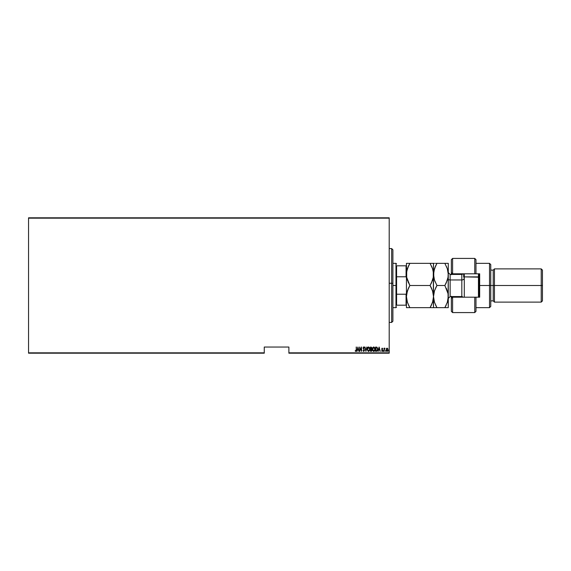 <?xml version="1.0" encoding="UTF-8"?>
<svg xmlns="http://www.w3.org/2000/svg" width="571" height="571" viewBox="0 0 571 571"><rect width="100%" height="100%" fill="white"/><g stroke="black" fill="none" stroke-linecap="round" stroke-linejoin="round"><path stroke-width="0.86" d="M288.883 353.199L389.201 353.199L389.201 352.828L288.883 352.828L288.883 347.047L264.266 347.047L264.266 352.828L28.55 352.828L28.55 218.172L389.201 218.172L389.201 352.828L389.201 217.801L28.55 217.801L389.201 217.801L389.201 218.172L28.55 218.172L28.55 217.801L28.55 352.828L264.266 352.828L264.266 347.047L288.883 347.047L288.883 352.828L389.201 352.828L389.201 353.199L288.883 353.199L288.883 352.828L288.883 353.199M28.55 353.199L264.266 353.199L264.266 352.828L264.266 353.199L28.55 353.199L28.55 352.828L28.55 353.199M386.317 348.674L386.267 350.801L386.795 351.365L387.531 351.222L387.98 349.209L387.281 348.189L386.317 348.674L387.052 348.153L386.317 348.674L387.052 348.153L388.044 349.787L387.78 348.667L386.988 348.153M384.233 348.667L384.947 348.26L384.233 348.667L384.012 348.203L384.012 351.351L384.326 349.009L384.947 348.26L384.233 348.667L384.012 348.203L384.012 351.351L384.233 348.203M382.463 348.76L381.913 348.96L382.684 350.501L382.127 351.408L381.578 350.979L382.463 350.515L381.692 348.974L382.185 348.153L381.699 349.102L382.449 350.68L381.578 350.979L382.449 351.251L382.663 350.251L381.913 348.888L382.684 348.595L382.185 348.153L382.641 348.524M376.41 351.351L377.467 350.615L377.638 348.403L376.946 347.204L375.618 347.047L375.618 351.351L376.41 351.351L375.618 351.351L376.41 351.351L377.717 349.252L376.946 347.204L375.618 347.047L375.618 351.351L375.618 347.047L376.896 347.175M371.014 347.047L370.536 347.047L370.536 351.351L371.6 351.229L372.028 350.13L371.642 347.382L370.536 347.047L370.536 351.351L370.536 347.047L371.807 348.11L371.521 349.031L371.807 348.11L371.521 349.031L372.028 350.13L371.6 348.931M366.818 347.047L365.947 351.351L367.053 347.047L365.925 350.523L364.79 347.047L365.897 351.351L364.79 347.047L365.897 351.351L367.053 347.047L365.925 350.523L365.033 347.047M359.873 351.351L359.873 347.967L361.586 351.351L361.586 347.047L361.364 350.444L359.651 347.047L359.651 351.351L359.873 347.967L361.586 351.351L361.586 347.047L361.364 350.444L359.651 347.047L359.651 351.351L359.701 347.047M355.797 351.465L355.183 350.965L355.797 351.465L355.183 350.965L355.797 351.465L356.347 350.844L356.397 347.047L356.061 350.844L355.183 350.965L355.797 351.465L356.397 349.952L356.176 347.047L356.397 349.959L355.797 351.465L355.312 350.637L355.241 351.051M357.075 351.351L357.938 347.047L356.839 351.351L357.432 349.973L358.509 349.973L359.102 351.351L357.996 347.047L356.839 351.351L357.432 349.973L358.509 349.973L359.102 351.351L357.996 347.047L358.859 351.351M363.27 350.53L363.741 351.022L364.241 350.294L363.135 347.939L363.741 346.932L364.198 347.932L363.984 347.018L363.449 347.054L363.142 348.11L364.205 350.565L363.741 351.022L362.97 350.523L363.656 351.458L364.419 350.673L363.363 348.067L363.627 347.389L364.405 347.66L363.741 346.932L363.135 347.939L364.241 350.294L363.741 351.022L362.97 350.523L363.734 351.465L362.97 350.523L363.855 351.001M370.037 349.195L368.716 351.465L370.037 349.195L368.695 346.932L367.389 349.216L367.667 350.608L368.538 351.443L369.887 350.259L369.758 347.789L368.516 346.954L367.453 348.503M372.47 349.038L372.749 350.608L373.705 351.458L374.697 350.865L375.118 349.373L374.84 347.789L373.777 346.932L372.906 347.496L372.47 349.216L373.798 351.465L375.118 349.195L373.777 346.932L372.47 349.402M378.23 351.351L379.094 347.047L377.988 351.351L378.587 349.973L379.658 349.973L380.257 351.351L379.151 347.047L377.988 351.351L378.587 349.973L379.658 349.973L380.257 351.351L379.151 347.047L380.015 351.351M383.184 351.051L383.405 350.687L383.234 351.272L383.348 350.701L383.405 351.408L383.405 350.687L383.626 351.051L383.184 351.051L383.405 350.687L383.626 351.051M385.504 350.701L385.553 351.365M388.537 351.051L388.937 351.272L388.758 350.687L388.537 351.051L388.758 350.687L388.537 351.051L388.758 350.687L388.979 351.051L388.758 350.687L388.979 351.051L388.537 351.051L388.758 350.687L388.979 351.051L388.537 351.051L388.758 350.687L388.979 351.051L388.537 351.051L388.758 350.687L388.979 351.051M355.555 350.887L356.176 349.909L355.812 351.022M356.176 349.916L356.126 350.694M357.967 347.875L358.395 349.531L357.546 349.531L357.967 347.875L358.395 349.531L357.546 349.531L357.967 347.875M361.364 347.047L361.536 351.351M363.684 351.015L364.055 349.688M364.205 350.565L363.741 351.022L364.241 350.294L363.135 347.939L363.741 346.932L363.135 348.053M364.148 349.866L363.691 349.181L364.148 349.866M364.02 347.582L364.198 347.932L363.713 347.375L364.198 347.932L363.713 347.375L363.356 347.925L363.713 347.375L363.356 347.925L363.863 348.91L363.449 348.353M364.198 347.932L363.713 347.375L364.198 347.932L363.713 347.375L363.52 348.481M363.67 347.382L363.363 348.067M363.698 351.465L364.462 350.294L363.863 348.91M367.66 347.818L367.931 347.354M370.022 348.838L369.915 348.21M367.389 349.216L368.809 351.458M368.309 351.365L367.667 350.615M368.423 347.439L369.815 349.195L369.673 350.116M369.765 349.78L369.815 349.052L368.709 351.022L367.617 349.509L368.374 347.468M369.765 348.617L369.815 349.052M367.617 348.924L367.767 348.239M371.642 347.382L371.771 347.739M371.8 348.017L371.521 349.031M371.221 351.351L372.028 350.13L371.221 351.351L370.536 351.351L371.271 351.351M371.471 349.409L371.792 350.28L370.9 349.309M371.757 350.444L371.521 350.808M371.157 350.908L371.807 350.13L370.757 350.908L370.757 349.309L371.086 350.908M371.179 347.496L371.585 348.117L370.757 347.489L371.585 348.117L370.907 348.867L371.571 348.289L370.757 348.867L370.757 347.489L370.907 348.867M371.193 348.831L371.543 348.424M372.485 348.852L372.535 348.496M372.735 347.818L373.013 347.354M374.84 347.796L374.997 348.21M374.84 347.789L375.104 348.824M374.84 350.601L374.44 351.186M373.391 351.365L372.749 350.615M372.62 350.28L372.485 349.573M373.505 347.439L374.897 349.195L374.754 350.116M373.641 351.008L373.277 350.822M372.692 349.359L373.455 347.468M374.719 348.196L373.862 347.382L374.897 349.052M374.533 350.565L374.897 349.195L373.791 351.022L372.692 349.216M372.699 348.924L372.849 348.239M376.132 347.047L377.003 347.239M377.681 348.681L377.602 348.267M377.26 348.082L377.488 349.017M377.395 350.037L377.046 350.68M376.132 350.908L375.839 347.489L376.81 347.611L375.839 347.489L375.839 350.908L376.874 350.801L377.488 349.473L376.91 347.668M379.123 347.875L379.551 349.531L378.701 349.531L379.123 347.875L379.551 349.531L378.701 349.531L379.123 347.875M381.806 350.801L382.463 350.515L381.692 348.974L382.185 348.153L382.684 348.595M382.527 348.867L382.177 348.538L382.527 348.867L382.177 348.538L381.913 348.96L382.177 348.538L381.978 349.245L382.527 349.887M382.199 351.401L382.684 350.501L382.127 351.408L381.735 350.687L382.12 351.022L382.399 350.216L382.056 351.015M381.806 349.523L382.342 350.123M382.185 348.153L381.692 348.974L382.142 348.153M384.733 348.153L384.825 348.595L384.797 348.16M384.64 348.546L384.276 349.216L384.59 348.567M384.262 349.373L384.233 350.294L384.69 348.538L384.254 349.466M384.233 351.351L384.24 349.752M385.389 350.701L385.668 351.108M386.053 349.787L387.052 351.408L388.037 349.923M387.902 350.637L387.716 351.008M387.83 350.801L387.181 351.393M386.217 350.68L386.103 350.308M387.052 351.022L387.816 349.588L387.052 351.022L386.274 349.787L387.052 348.538L387.823 349.787L387.416 350.88M387.102 348.538L387.652 349.009M371.807 350.13L371.707 350.573M391.663 283.266L392.898 283.337L392.898 249.805L392.898 321.173L392.898 283.337L391.663 283.266L391.663 248.571L391.663 283.266L389.201 283.266L391.663 283.266L391.663 322.429L391.663 283.266M396.588 265.808L396.588 276.778L396.588 265.808L406.067 265.808L396.588 265.808M396.588 285.5L396.588 276.778L396.588 294.222L396.588 285.5L395.974 285.5L396.588 285.5M392.898 263.345L395.974 263.345L395.974 285.5L395.974 263.345L396.588 263.959M392.898 285.5L395.974 285.5L392.898 285.5M396.588 305.192L396.588 294.222L396.588 305.192L406.438 305.192L406.067 305.192L406.067 294.222L396.588 294.222L406.067 294.222L406.067 305.192L396.588 305.192M392.898 307.655L395.974 307.655L395.974 285.5L395.974 307.655L396.588 307.041M406.438 265.808L406.067 265.808L406.438 277.727L406.067 276.778L406.067 265.808L406.438 265.808M396.588 276.778L406.067 276.778L396.588 276.778M406.438 293.273L406.067 294.222L406.438 293.273M475.978 259.712L475.978 273.809L479.676 273.809L479.676 297.191L452.596 297.191L451.361 298.426L451.361 311.352L452.596 312.58L452.596 297.191L452.596 312.58L474.751 312.58L474.751 297.191L452.596 297.191L452.596 296.577L451.361 298.426L451.361 311.295M462.439 274.316L462.439 273.809L462.439 274.316M489.518 285.5L490.753 285.5L490.753 264.573L490.753 285.5L494.443 285.5L494.443 268.884L494.443 285.5L542.45 285.5L542.45 270.112L542.45 300.888L542.45 285.5L541.222 285.5L541.222 268.884L541.222 285.5L494.443 285.5L494.443 302.116L494.443 285.5L493.216 285.5L493.216 270.112L493.216 285.5L490.753 285.5L490.753 306.427L490.753 285.5L489.518 285.5L489.518 263.345L489.518 285.5L479.676 285.5L489.518 285.5L489.518 307.655L489.518 285.5M451.361 259.776L451.361 272.574L452.596 274.423L452.596 258.42L452.596 273.809L474.751 273.809L474.751 258.42L474.751 273.809L479.676 273.809L479.676 297.191L475.978 297.191L475.978 311.288M451.361 272.824L451.361 274.751M451.361 296.249L451.361 298.176M462.439 296.684L462.439 297.191L462.439 296.684M452.596 273.809L475.978 273.809L475.978 259.648L474.751 258.42L452.596 258.42L451.361 259.648L451.361 272.574L452.596 273.809M542.45 300.888L541.222 302.116L541.222 285.5L541.222 302.116L494.443 302.116L493.216 300.888L493.216 285.5L493.216 300.888L490.753 300.888M475.978 311.352L475.978 297.191L474.751 297.191L474.751 312.58L475.978 311.352M451.361 298.426L451.361 296.577M451.361 274.423L451.361 272.574M464.287 276.885L464.287 273.809L464.287 276.885L479.062 277.192L479.062 273.809L479.062 297.191L479.062 277.192L478.441 276.885L478.441 273.809L478.441 276.885L464.287 276.885L464.287 297.191L464.287 276.885L463.673 277.192L464.287 276.885M461.825 291.039L461.825 279.961L450.134 279.961L450.134 274.423L450.134 279.961A1.849 0.921 0 0 1 448.285 279.041A1.849 0.921 180 0 0 450.134 279.961L450.134 291.039M448.285 298.426L450.134 296.577L450.134 279.961L461.825 279.961A1.849 0.921 180 0 0 463.673 279.041A1.849 0.921 0 0 1 461.825 279.961L461.825 274.423L463.202 273.809M406.438 263.345L406.68 277.299L406.688 271.525L408.486 265.986L407.394 268.713L409.864 263.345L408.486 265.979L409.864 263.345L406.438 263.345L406.438 296.577L407.387 290.889L409.864 285.5L407.394 280.118L406.688 277.306L406.502 272.967L407.394 268.72M431.333 305.299L430.091 307.655L432.561 302.273L433.453 298.033L433.268 271.553L433.268 277.313L432.561 280.125L430.091 285.5L432.554 280.133L430.091 285.5L409.864 285.5L430.091 285.5L432.554 290.853L433.517 296.577L432.561 302.266L430.091 307.655L409.864 307.655L407.401 302.302L406.438 296.577L406.438 307.655L433.268 307.655M433.261 277.335L433.004 278.569M433.432 276.1L433.517 263.345L430.091 263.345L432.561 268.727L433.453 272.967L433.268 277.313L431.469 282.859M430.52 264.109L430.091 263.345L432.554 263.345L409.864 263.345L430.091 263.345L432.561 268.727L433.275 271.582M406.688 307.655L407.401 307.655M407.152 301.488L406.688 299.49M408.429 304.9L409.864 307.655L408.486 307.655L409.864 307.655L407.401 302.302M432.918 301.06L431.469 305.014M434.138 291.995L433.517 296.577L433.517 307.655L433.268 299.447M432.804 291.674L433.517 296.577L434.467 290.882L436.943 285.5L434.467 280.118L433.767 277.306L433.767 271.518L435.566 265.986L434.474 268.705M431.476 288.162L432.975 292.302M409.864 285.5L408.486 288.134L409.864 285.5L406.68 277.299M407.394 290.882L406.688 293.694L408.479 288.148L407.387 290.889M431.626 307.655L430.091 307.655L430.877 306.213M431.469 307.655L432.554 307.655M430.091 285.5L431.469 288.141M433.453 263.345L433.517 296.577L434.467 290.889L436.943 285.5L444.859 285.5L447.321 280.14L444.859 285.5L448.035 293.665L448.285 307.655L448.285 274.423L448.042 299.447L447.336 302.266L444.859 307.655L446.237 305.021L444.859 307.655L447.329 307.655M432.554 263.345L433.261 263.345M432.119 267.499L431.469 265.986M431.455 288.119L430.563 286.342M430.891 284.03L431.455 282.881M406.98 300.867L407.394 302.28M406.438 274.423L406.438 307.655M407.401 263.345L409.864 263.345L407.394 268.705M406.688 271.51L406.959 270.219M406.995 292.245L406.688 293.694M409.064 286.963L408.486 288.134M408.201 282.231L408.479 282.852M433.767 293.694L434.659 290.332M436.501 286.285L435.566 288.134L436.943 285.5L434.474 280.118L433.517 274.423L434.474 268.72L436.123 264.844M435.052 281.689L434.288 279.547M433.517 274.423L433.76 277.27M434.467 263.345L433.517 263.345M435.402 263.345L448.285 263.345L448.285 274.423L448.285 263.345L444.859 263.345L447.336 268.734L448.221 272.974L448.035 277.32L446.237 282.859L444.859 285.5L436.943 285.5M434.024 270.283L433.767 271.518M433.582 298.041L433.517 296.577L433.582 298.041M435.545 304.971L436.943 307.655L433.517 307.655L436.943 307.655L434.481 302.302L433.517 296.577M434.481 307.655L433.767 307.655M434.067 300.888L434.474 302.295M447.578 301.459L448.285 296.577L447.336 302.266L444.859 307.655L436.943 307.655L434.481 302.302M447.129 302.851L448.042 299.454M446.401 307.655L448.285 307.655M448.199 276.121L448.285 274.423L448.035 277.32L446.237 282.859M447.771 278.584L448.035 277.328M447.735 292.281L446.265 288.205M448.221 263.345L444.859 263.345L447.329 268.727L448.285 274.423L448.035 271.546M447.321 263.345L448.035 263.345M445.08 263.723L444.859 263.345L435.566 263.345M446.536 266.65L447.457 269.119M434.481 268.698L436.943 263.345M445.908 283.544L446.094 283.166M435.894 265.301L435.709 265.679M448.285 296.577L448.035 293.68M433.517 307.655L446.237 307.655M450.134 296.577L461.825 296.577L461.825 274.423L450.134 274.423L448.285 272.574M478.441 297.191L478.441 276.885L478.441 297.191M463.673 273.809L463.673 277.192M389.201 248.571L391.663 248.571L392.898 249.805M389.201 322.429L391.663 322.429L392.898 321.195M475.978 263.345L489.518 263.345L490.753 264.573M542.45 270.112L541.222 268.884L494.443 268.884L493.216 270.112L490.753 270.112M475.978 307.655L489.518 307.655L490.753 306.427M461.825 296.577L463.202 297.191"/></g></svg>
